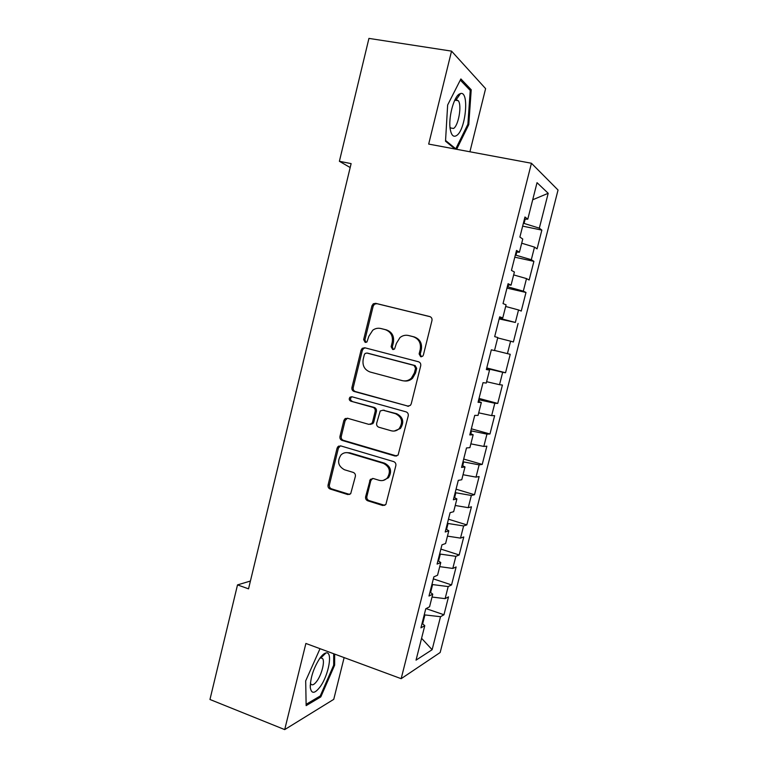 <?xml version="1.0" encoding="UTF-8"?>
<svg xmlns="http://www.w3.org/2000/svg" width="768" height="768" viewBox="0 0 768 768"><rect width="100%" height="100%" fill="white"/><g stroke="black" fill="none" stroke-linecap="round" stroke-linejoin="round"><path stroke-width="1.15" d="M420.691 356.746L422.698 356.208L423.379 355.027L431.962 320.554C432.269 318.538 431.52 317.203 429.715 316.55L375.667 303.341L373.286 303.811L371.942 305.808L363.658 339.619L365.165 342.374L366.931 341.99L368.832 336.307L372.749 330.23C375.216 328.426 377.894 327.85 380.774 328.502L385.219 329.626C390.835 331.709 393.168 335.933 392.218 342.298L391.133 346.704L392.669 349.488L394.55 349.037L396.403 343.373L399.984 337.574C402.576 335.501 405.437 334.819 408.557 335.52L413.088 336.672C418.819 338.774 421.19 343.046 420.23 349.478L419.126 353.923L420.691 356.746M455.539 98.678L455.616 99.696M365.626 496.742C365.328 498.71 366.048 500.064 367.786 500.813L382.723 505.488L385.853 504.538L395.837 465.677C396.144 463.69 395.405 462.326 393.638 461.597L340.733 445.891L337.987 446.592L337.085 448.166L328.061 485.03C327.773 486.97 328.474 488.314 330.163 489.043L347.76 494.544L350.698 493.738L355.354 476.448C355.651 474.48 354.931 473.136 353.213 472.406L344.429 469.738C338.035 466.109 336.922 461.155 341.078 454.858C343.258 452.842 345.744 452.198 348.557 452.938L383.357 463.325C389.674 466.675 390.998 471.523 387.341 477.878C385.046 480.326 382.32 481.133 379.152 480.307L373.306 478.531L370.31 479.386L365.626 496.742L366.883 496.512C366.586 498.47 367.306 499.824 369.034 500.573L384.778 505.363M250.416 581.03L237.514 584.899L248.534 588.845L351.12 163.622L339.389 161.29L350.179 167.539M237.514 584.899L209.962 699.485L284.707 729.6L333.754 699.341L344.131 657.6M469.91 151.776L485.606 88.637L451.546 51.13L428.688 144.086L531.437 163.258L401.165 678.682L305.885 643.459L284.707 729.6M451.546 51.13L368.938 38.4L339.389 161.29M407.414 406.214L410.39 405.37L411.235 403.834L420.71 365.779C421.008 363.773 420.259 362.429 418.474 361.757L364.781 347.76L362.256 348.317L361.075 350.17L351.936 387.504C351.648 389.462 352.358 390.787 354.077 391.459L408.662 406.291M408.23 415.891L398.093 455.107L395.03 456.01L342.077 440.41C340.378 439.699 339.667 438.374 339.965 436.416L343.843 420.566L344.813 418.915L347.51 418.253L368.822 424.358L371.664 423.61L372.547 422.035L375.168 411.398C375.466 409.421 374.746 408.086 373.008 407.395L350.765 401.155C349.027 400.186 348.778 398.861 349.997 397.181L351.85 396.739L406.013 411.84C407.798 412.541 408.538 413.894 408.23 415.891M531.437 163.258L558.038 190.032L440.16 652.512L401.165 678.682M522.653 226.128L541.853 230.112L539.328 228.163L548.198 193.296L537.034 182.678L527.779 219.197L524.966 217.008L519.888 237.072L522.758 239.04L519.408 252.25L516.509 250.426L511.45 270.403L514.397 272.006L511.066 285.158L508.08 283.699L503.04 303.59L506.083 304.838L502.762 317.933L499.69 316.829L494.678 336.634L497.798 337.526L494.496 350.563L491.338 349.814L486.346 369.542L489.542 370.08L486.259 383.059L483.024 382.666L478.051 402.307L481.334 402.49L478.051 415.421L474.739 415.373L469.786 434.928L473.155 434.774L469.891 447.648L466.493 447.946L461.558 467.424L465.005 466.915L461.76 479.741L458.285 480.374L453.37 499.776L456.893 498.931L453.658 511.699L450.106 512.678L445.21 531.994L448.81 530.813L445.594 543.523L441.955 544.838L437.088 564.077L440.765 562.56L437.558 575.222L433.853 576.864L428.995 596.026L432.758 594.173L429.562 606.778L425.77 608.765L420.941 627.84L424.781 625.661L422.074 623.357M541.853 230.112L537.072 248.87L534.509 247.114L531.302 259.718L515.338 255.024M514.8 257.184L533.904 261.35L531.302 259.718M533.904 261.35L529.142 280.032L526.502 278.592L523.315 291.149L507.322 286.694M506.966 288.106L525.984 292.464L523.315 291.149M525.984 292.464L521.251 311.069L518.534 309.955L515.347 322.454L499.334 318.24M499.162 318.912L515.347 322.454M518.093 323.443L513.379 341.981L510.595 341.184L507.427 353.635L494.525 350.438M486.749 367.939L505.546 372.768L510.24 354.307L507.427 353.635M505.546 372.768L502.685 372.288L499.526 384.691L486.605 381.706M479.03 398.429L497.741 403.44L502.416 385.046L499.526 384.691M497.741 403.44L494.803 403.267L491.654 415.622L478.714 412.838M471.341 428.803L489.965 433.987L494.63 415.67L491.654 415.622M489.965 433.987L486.95 434.122L483.821 446.429L470.851 443.846M463.68 459.053L482.227 464.41L486.864 446.17L483.821 446.429M482.227 464.41L479.136 464.861L476.026 477.12L463.027 474.73M456.048 489.178L474.509 494.717L479.136 476.544L476.026 477.12M474.509 494.717L471.35 495.466L468.25 507.677L455.232 505.488M448.454 519.197L466.829 524.899L471.437 506.803L468.25 507.677M466.829 524.899L463.603 525.955L460.512 538.118L447.466 536.131M440.88 549.091L459.178 554.966L463.766 536.947L460.512 538.118M459.178 554.966L455.875 556.33L452.794 568.445L439.728 566.64M433.344 578.87L451.555 584.918L456.125 566.966L452.794 568.445M451.555 584.918L448.186 586.579L445.114 598.646L432.029 597.043M426.058 608.611L443.962 614.755L448.512 596.87L445.114 598.646M443.962 614.755L440.525 616.704L432.125 649.709L416.035 660.144L424.781 625.661M432.758 594.173L430.003 592.032M422.659 623.846L424.915 614.928L424.262 614.707M440.525 616.704L424.915 614.928M432.125 649.709L421.574 638.304M440.765 562.56L437.971 560.592M430.598 592.493L432.605 584.573L431.952 584.352M448.186 586.579L432.605 584.573M448.81 530.813L445.968 529.018M438.566 561.014L440.323 554.093L439.67 553.882M455.875 556.33L440.323 554.093M456.893 498.931L453.994 497.309M446.573 529.402L448.07 523.488L447.418 523.286M463.603 525.955L448.07 523.488M465.005 466.915L462.058 465.475M454.608 497.654L455.846 492.768L455.194 492.566M471.35 495.466L455.846 492.768M473.155 434.774L470.15 433.507M462.682 465.782L463.661 461.914L462.998 461.722M479.136 464.861L463.661 461.914M481.334 402.49L478.282 401.405M470.794 433.776L471.504 430.944L470.842 430.762M486.95 434.122L471.504 430.944M489.542 370.08L486.442 369.168M478.925 401.635L479.386 399.85L478.714 399.667M494.803 403.267L479.386 399.85M487.104 369.36L487.286 368.621L486.624 368.448M502.685 372.288L487.286 368.621M502.762 317.933L499.574 317.309M510.595 341.184L497.702 337.901M511.066 285.158L507.821 284.717M500.006 318.403L500.256 317.443M518.534 309.955L505.67 306.47M519.408 252.25L516.106 252M508.003 286.848L508.512 284.813M526.502 278.592L513.667 274.906M527.779 219.197L524.429 219.13M516.019 255.168L516.816 252.048M534.509 247.114L521.702 243.206M539.328 228.163L523.392 223.219M524.083 223.363L525.149 219.149M345.533 418.426L345.418 418.915M338.765 446.045L338.65 446.554M548.198 193.296L532.704 199.776M456.643 149.299L468.768 124.618L471.216 89.76L460.886 78.941L447.648 104.986L445.517 141.206L455.059 149.011M320.016 648.682L305.693 680.861L306.144 705.629L320.794 696.912L334.637 665.165L334.666 654.096M421.421 356.794L420.24 354.125L421.344 349.699C422.304 343.286 419.933 339.024 414.221 336.922L413.088 336.672M409.2 335.664L414.221 336.922M381.533 328.675L386.419 329.894C392.026 331.968 394.349 336.182 393.398 342.538L392.314 346.925L393.427 349.536M430.214 316.723L376.896 303.686L374.515 304.157L373.171 306.154L364.915 339.859L365.952 342.413M365.261 347.894L363.514 348.528L362.342 350.381L353.232 387.6C352.934 389.549 353.645 390.874 355.354 391.546L408.557 406.262M415.574 368.218L414.01 365.405L366.912 353.05L365.126 353.453L364.32 354.739L363.187 359.338C362.246 365.635 364.541 369.859 370.08 372L402.192 380.621C405.629 381.427 408.71 380.602 411.418 378.125L414.403 372.902L415.574 368.218L416.698 368.381L415.142 365.568L414.01 365.405M367.786 353.194L415.142 365.568M404.246 380.938C407.376 381.37 410.141 380.477 412.56 378.25L415.536 373.037L414.403 372.902M416.698 368.381L415.536 373.037M347.405 418.224L345.158 420.566L341.28 436.368C340.992 438.317 341.702 439.642 343.402 440.342L396.71 456.01M370.253 424.397L372.902 423.6L373.786 422.026L376.406 411.418C376.694 409.45 375.974 408.115 374.237 407.424L350.765 401.155M352.099 396.806L351.283 397.248C350.074 398.918 350.333 400.243 352.061 401.213M391.267 430.79C394.31 431.549 396.97 430.781 399.264 428.506C403.267 422.054 402.019 417.11 395.51 413.702L383.059 410.208L380.218 410.966L376.685 423.216C376.387 425.184 377.107 426.528 378.854 427.238L391.267 430.79M394.224 431.05L400.426 428.486C404.419 422.045 403.181 417.12 396.691 413.722L395.51 413.702M382.963 410.189L396.691 413.722M372.701 478.416L370.819 480.614L366.883 496.512M383.136 480.451L388.541 477.706C392.189 471.37 390.864 466.531 384.576 463.19L383.357 463.325M346.531 452.621L349.862 452.842L384.576 463.19M340.454 445.824L338.419 448.09L329.414 484.838C329.126 486.778 329.827 488.112 331.517 488.842L349.699 494.448M458.4 95.453L458.438 94.742M467.779 124.445L468.768 124.618M469.277 89.443L471.216 89.76M333.677 664.81L334.637 665.165M319.498 696.413L320.794 696.912M456.634 135.514C465.706 130.07 469.565 90.816 460.55 93.533L459.302 94.07C453.59 97.114 448.166 118.349 450.259 129.379C451.411 135.427 453.533 137.472 456.634 135.514M449.981 127.085L450.48 127.958L453.552 128.467C458.544 125.568 462.058 105.187 458.294 100.723L456.182 99.744L454.464 100.848M455.482 98.784L455.549 99.782M460.301 80.093L470.237 90.442L467.885 124.234L455.779 148.838L445.555 140.458M454.579 148.618L455.779 148.838M320.179 686.746C328.81 675.053 333.014 651.034 325.997 652.934C324.24 653.29 322.224 654.998 319.949 658.08C313.498 668.131 310.282 678.01 310.31 687.725C311.491 694.118 314.784 693.792 320.179 686.746M310.406 683.03L310.973 684.192C312.355 685.622 314.342 684.586 316.925 681.082C321.763 674.534 325.085 661.248 322.55 658.541L320.89 657.917L319.728 658.406M333.706 653.741L333.677 665.194L320.246 695.971L306.115 704.333M421.344 349.699L420.23 349.478M409.699 335.779L408.557 335.52M392.314 346.925L391.133 346.704M393.398 342.538L392.218 342.298M386.419 329.894L385.219 329.626M381.984 328.781L380.774 328.502M364.915 339.859L363.658 339.619M373.171 306.154L371.942 305.808M376.896 303.686L375.667 303.341M420.24 354.125L419.126 353.923M355.354 391.546L354.077 391.459M353.232 387.6L351.936 387.504M362.342 350.381L361.075 350.17M368.17 353.251L366.912 353.05M396.211 455.904L395.03 456.01M343.402 440.342L342.077 440.41M341.28 436.368L339.965 436.416M345.158 420.566L343.843 420.566M373.786 422.026L372.547 422.035M376.406 411.418L375.168 411.398M374.237 407.424L373.008 407.395M384.278 410.237L383.059 410.208M370.819 480.614L369.571 480.797M349.862 452.842L348.557 452.938M349.066 494.323L347.76 494.544M331.517 488.842L330.163 489.043M329.414 484.838L328.061 485.03M338.419 448.09L337.085 448.166M383.942 505.229L382.723 505.488M369.034 500.573L367.786 500.813M374.515 304.157L373.286 303.811M363.514 348.528L362.256 348.317M412.56 378.25L411.418 378.125M346.118 418.915L344.813 418.915M372.902 423.6L371.664 423.61M351.283 397.248L349.997 397.181M400.426 428.486L399.264 428.506M371.558 479.203L370.31 479.386M388.541 477.706L387.341 477.878M339.312 446.506L337.987 446.592M456.182 99.744L460.55 93.533M455.222 100.195L458.294 100.723M322.55 658.541L320.88 657.917L325.997 652.934M310.243 685.219L310.31 687.725"/></g></svg>

